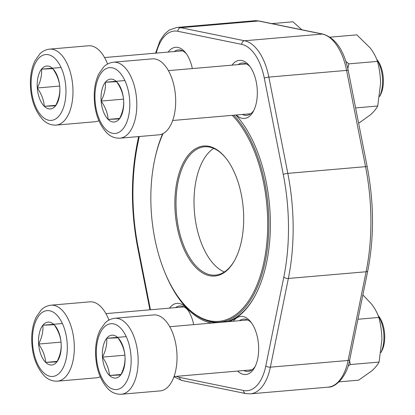 <?xml version="1.0" encoding="UTF-8"?>
<svg xmlns="http://www.w3.org/2000/svg" width="415" height="415" viewBox="0 0 415 415"><rect width="100%" height="100%" fill="white"/><g stroke="black" fill="none" stroke-linecap="round" stroke-linejoin="round"><path stroke-width="0.62" d="M376.721 59.329L377.178 59.895A22.514 11.765 85.1 0 1 380.233 95.346L379.585 96.513M119.396 118.903A21.528 11.247 85.1 0 1 108.154 119.406A21.528 11.247 85.1 0 1 101.141 101.068A21.528 11.247 85.1 0 1 105.374 82.227A21.528 11.247 85.1 0 1 116.62 81.729A21.528 11.247 85.1 0 1 123.629 100.067A21.528 11.247 85.1 0 1 119.396 118.903L108.154 119.406C107.677 113.15 105.343 107.039 101.141 101.068C104.409 94.62 105.82 88.343 105.374 82.227L116.62 81.729C120.807 87.664 123.141 93.78 123.629 100.067C124.075 106.183 122.664 112.46 119.396 118.903M152.3 58.857A38.133 19.925 85.1 0 1 175.426 95.134A38.133 19.925 85.1 0 1 158.846 134.839L119.977 138.185A38.133 19.925 85.1 0 0 136.556 98.485A38.133 19.925 85.1 0 0 113.43 62.203L152.3 58.857M379.595 96.425A25.014 13.073 -94.9 0 0 376.841 59.625M101.141 101.068L123.535 99.138M108.154 119.406L119.634 118.415M105.374 82.227L124.889 80.546M56.897 361.89A21.528 11.247 85.1 0 1 45.655 362.388A21.528 11.247 85.1 0 1 38.647 344.051A21.528 11.247 85.1 0 1 42.88 325.215A21.528 11.247 85.1 0 1 54.121 324.717A21.528 11.247 85.1 0 1 61.13 343.055A21.528 11.247 85.1 0 1 56.897 361.89L45.655 362.388C45.183 356.132 42.844 350.021 38.647 344.051C41.91 337.603 43.321 331.326 42.88 325.215L54.121 324.717C58.308 330.651 60.642 336.762 61.13 343.055C61.576 349.165 60.165 355.442 56.897 361.89M50.936 305.191C44.815 306.057 42.014 309.149 41.246 309.886L36.323 316.853C33.631 322.372 32.105 328.846 31.758 336.269C31.358 352.983 35.488 366.139 44.156 375.731C47.855 379.528 52.295 381.338 57.483 381.172A38.133 19.925 85.1 0 0 74.057 341.467A38.133 19.925 85.1 0 0 50.936 305.191L89.806 301.84A38.133 19.925 85.1 0 1 108.917 320.084M100.191 376.742A38.133 19.925 85.1 0 1 96.353 377.821L57.483 381.172M38.647 344.051L61.036 342.121M45.655 362.388L57.14 361.398M42.88 325.215L62.39 323.534M378.065 315.395L378.516 315.96A22.514 11.765 85.1 0 1 381.572 351.412L380.923 352.579M120.739 374.968A21.528 11.247 85.1 0 1 109.493 375.466A21.528 11.247 85.1 0 1 102.484 357.128A21.528 11.247 85.1 0 1 106.717 338.292A21.528 11.247 85.1 0 1 117.959 337.794A21.528 11.247 85.1 0 1 124.972 356.132A21.528 11.247 85.1 0 1 120.739 374.968L109.493 375.466C109.021 369.215 106.681 363.104 102.484 357.128C105.747 350.685 107.158 344.409 106.717 338.292L117.959 337.794C122.145 343.729 124.479 349.84 124.972 356.132C125.413 362.248 124.002 368.525 120.739 374.968M153.643 314.923A38.133 19.925 85.1 0 1 176.764 351.199A38.133 19.925 85.1 0 1 160.19 390.899L121.32 394.25A38.133 19.925 85.1 0 0 137.894 354.55A38.133 19.925 85.1 0 0 114.773 318.269L153.643 314.923M380.939 352.491A25.014 13.073 -94.9 0 0 378.179 315.69M102.484 357.128L124.874 355.199M109.493 375.466L120.978 374.48M106.717 338.292L126.227 336.612M55.558 105.825A21.528 11.247 85.1 0 1 44.317 106.323A21.528 11.247 85.1 0 1 37.303 87.985A21.528 11.247 85.1 0 1 41.536 69.149A21.528 11.247 85.1 0 1 52.783 68.651A21.528 11.247 85.1 0 1 59.791 86.989A21.528 11.247 85.1 0 1 55.558 105.825L44.317 106.323C43.84 100.072 41.505 93.956 37.303 87.985C40.571 81.542 41.982 75.26 41.536 69.149L52.783 68.651C56.964 74.586 59.303 80.697 59.791 86.989C60.237 93.1 58.826 99.382 55.558 105.825M49.593 49.126C43.476 49.992 40.675 53.084 39.907 53.82L34.979 60.787C32.287 66.312 30.767 72.781 30.414 80.204C30.015 96.918 34.149 110.074 42.812 119.67C46.511 123.463 50.957 125.278 56.139 125.107A38.133 19.925 85.1 0 0 72.718 85.407A38.133 19.925 85.1 0 0 49.593 49.126L88.462 45.775A38.133 19.925 85.1 0 1 107.573 64.019M98.853 120.677A38.133 19.925 85.1 0 1 95.009 121.756L56.139 125.107M37.303 87.985L59.693 86.055M44.317 106.323L55.797 105.332M41.536 69.149L61.052 67.469M208.927 146.334A65.248 34.092 85.1 0 1 225.656 157.856A65.248 34.092 85.1 0 1 234.506 260.599A65.248 34.092 85.1 0 1 177.786 230.123A65.248 34.092 85.1 0 1 208.927 146.334M163.059 133.573A110.748 57.867 -94.9 0 0 181.448 301.259A110.748 57.867 -94.9 0 0 261.87 270.523A110.748 57.867 -94.9 0 0 232.281 115.344M233.811 115.214A111.599 58.308 85.1 0 1 268.391 237.956A111.599 58.308 85.1 0 1 219.566 322.144A111.599 58.308 85.1 0 1 181.957 301.887L181.448 301.259M213.658 148.378A64.398 33.646 -94.9 0 0 194.459 212.298A64.398 33.646 -94.9 0 0 224.308 271.991M225.905 158.172A64.398 33.646 -94.9 0 0 209.653 147.112A64.398 33.646 -94.9 0 0 204.46 146.796A64.398 33.646 -94.9 0 0 176.463 213.844A64.398 33.646 -94.9 0 0 215.515 275.119A64.398 33.646 -94.9 0 0 234.703 260.241M235.959 115.028A113.124 59.106 85.1 0 1 239.118 118.721A113.124 59.106 85.1 0 1 254.468 296.85A113.124 59.106 85.1 0 1 229.09 321.584M211.526 323.098A113.124 59.106 85.1 0 1 164.931 272.562M155.06 157.97A113.124 59.106 85.1 0 1 162.623 133.791M232.016 65.15A29.149 15.231 85.1 0 1 241.805 60.502A29.149 15.231 85.1 0 1 249.275 65.653A29.149 15.231 85.1 0 1 253.228 111.552A29.149 15.231 85.1 0 1 236.311 114.997M168.179 52.072A29.149 15.231 85.1 0 1 177.968 47.424A29.149 15.231 85.1 0 1 185.438 52.575A29.149 15.231 85.1 0 1 192.347 68.568M233.36 321.215A29.149 15.231 85.1 0 1 243.143 316.567A29.149 15.231 85.1 0 1 250.619 321.718A29.149 15.231 85.1 0 1 254.571 367.617A29.149 15.231 85.1 0 1 237.655 371.062M169.522 308.138A29.149 15.231 85.1 0 1 179.306 303.49A29.149 15.231 85.1 0 1 186.776 308.636A29.149 15.231 85.1 0 1 193.691 324.634M205.736 320.24A112.273 58.665 -94.9 0 0 215.992 322.714M226.066 321.843A112.273 58.665 -94.9 0 0 254.66 296.497M239.372 119.038A112.273 58.665 -94.9 0 0 235.891 115.033M187.647 309.782A26.27 13.726 -94.9 0 0 181.77 306.135A26.27 13.726 -94.9 0 0 179.648 306.005A26.27 13.726 -94.9 0 0 175.587 307.614M251.485 322.865A26.27 13.726 -94.9 0 0 245.607 319.213A26.27 13.726 -94.9 0 0 243.486 319.088A26.27 13.726 -94.9 0 0 239.424 320.691M243.719 370.538A26.27 13.726 -94.9 0 0 247.999 371.43A26.27 13.726 -94.9 0 0 255.23 366.336M186.304 53.722A26.27 13.726 -94.9 0 0 180.426 50.07A26.27 13.726 -94.9 0 0 178.31 49.94A26.27 13.726 -94.9 0 0 174.243 51.548M250.146 66.799A26.27 13.726 -94.9 0 0 244.264 63.147A26.27 13.726 -94.9 0 0 242.147 63.023A26.27 13.726 -94.9 0 0 238.08 64.631M242.376 114.478A26.27 13.726 -94.9 0 0 246.655 115.365A26.27 13.726 -94.9 0 0 253.892 110.276M339.05 381.862L358.622 380.176L371.804 370.87C375.202 367.794 377.624 364.863 379.071 362.077L350.431 364.546L348.128 365.968M357.938 319.254L378.838 317.454C380.763 324.566 381.784 331.917 381.909 339.512L379.071 362.077M349.518 360.734L350.431 364.546M362.871 294.925L371.451 303.936C374.89 308.459 377.354 312.967 378.838 317.454M271.784 23.608L292.974 21.782L301.866 29.776M355.603 107.921L377.728 106.012C376.281 108.803 373.863 111.734 370.46 114.805L358.627 123.286M345.892 61.394L348.859 63.858L377.494 61.389C379.419 68.501 380.446 75.852 380.571 83.446L377.728 106.012M348.859 63.858L347.832 68.579M330.075 37.168L356.812 34.865L370.113 47.87C373.552 52.399 376.011 56.902 377.494 61.389M105.887 129.485A33.044 17.269 -94.9 0 0 129.646 99.802A33.044 17.269 -94.9 0 0 101.623 72.412A33.044 17.269 -94.9 0 0 105.887 129.485M43.388 372.468A33.044 17.269 -94.9 0 0 67.152 342.785A33.044 17.269 -94.9 0 0 39.124 315.4A33.044 17.269 -94.9 0 0 43.388 372.468M107.226 385.551A33.044 17.269 -94.9 0 0 130.99 355.868A33.044 17.269 -94.9 0 0 102.967 328.478A33.044 17.269 -94.9 0 0 107.226 385.551M42.05 116.402A33.044 17.269 -94.9 0 0 65.809 86.725A33.044 17.269 -94.9 0 0 37.786 59.335A33.044 17.269 -94.9 0 0 42.05 116.402M328.104 387.148A48.809 25.502 -94.9 0 0 348.112 360.464L270.373 367.166A48.809 25.502 85.1 0 1 250.364 393.845L328.104 387.148C335.491 387.672 346.924 376.721 349.752 359.613A3.387 1.416 11.5 0 1 348.112 360.464L366.103 271.763L288.358 278.46L270.373 367.166A3.387 1.416 11.5 0 1 265.813 365.89L283.798 277.184A147.439 77.04 -94.9 0 0 283.263 174.45L264.303 78.176A45.417 23.733 -94.9 0 0 241.717 44.374L177.879 31.296A45.417 23.733 -94.9 0 0 156.237 53.099M349.752 359.613L367.742 270.912A3.387 1.416 11.5 0 1 366.103 271.763A150.832 78.808 -94.9 0 0 365.548 166.664L287.808 173.366A150.832 78.808 85.1 0 1 288.358 278.46A3.387 1.416 11.5 0 1 283.798 277.184M367.742 270.912C374.257 237.556 374.076 202.873 367.208 166.851A3.387 0.591 -11.1 0 0 365.548 166.664L346.592 70.394L268.853 77.091L287.808 173.366A3.387 0.591 -11.1 0 0 283.263 174.45M367.208 166.851L348.252 70.576A3.387 0.591 -11.1 0 0 346.592 70.394A48.809 25.502 -94.9 0 0 322.32 34.066L244.58 40.763A48.809 25.502 85.1 0 1 268.853 77.091A3.387 0.591 -11.1 0 0 264.303 78.176M348.252 70.576C343.952 50.199 335.538 38.045 323.02 34.108A3.387 2.858 -78.4 0 0 322.32 34.066L258.483 20.989L180.743 27.686L244.58 40.763A3.387 2.858 -78.4 0 0 241.717 44.374M254.545 20.75L259.183 21.025A3.387 2.858 101.6 0 0 258.483 20.989A48.809 25.502 -94.9 0 0 254.545 20.75L176.806 27.447A48.809 25.502 85.1 0 1 180.743 27.686A3.387 2.858 101.6 0 0 177.879 31.296M139.253 136.525L137.614 144.607A147.439 77.04 -94.9 0 0 138.148 247.34L150.443 309.782M176.442 376.338A45.417 23.733 -94.9 0 0 179.695 377.417L243.532 390.499A45.417 23.733 -94.9 0 0 265.813 365.89M243.532 390.499A3.387 2.858 101.6 0 0 245.732 393.57L181.889 380.493A3.387 2.858 -78.4 0 1 179.695 377.417M149.924 309.823L137.702 247.75A3.387 0.591 -11.1 0 1 138.148 247.34M137.702 247.75C130.834 211.728 130.658 177.039 137.168 143.683A3.387 1.416 11.5 0 0 137.614 144.607M172.702 120.48L250.722 113.757M168.407 70.633L246.427 63.91M113.43 62.203C107.314 63.07 104.513 66.167 103.745 66.903L98.817 73.865C96.124 79.389 94.604 85.864 94.257 93.282C93.852 109.996 97.987 123.151 106.65 132.748C110.349 136.545 114.794 138.356 119.977 138.185M105.913 313.615L183.928 306.893M174.046 376.545L252.061 369.822M169.751 326.698L247.765 319.975M114.773 318.269C108.652 319.135 105.851 322.227 105.083 322.969L100.16 329.93C97.468 335.455 95.948 341.929 95.595 349.347C95.196 366.061 99.33 379.217 107.993 388.814C111.692 392.611 116.133 394.421 121.32 394.25M104.57 57.55L182.59 50.832M227.42 321.464L219.566 322.144M259.183 21.025L323.02 34.108M245.732 393.57L250.364 393.845M181.889 380.493L173.952 376.804M138.61 136.582L137.168 143.683M155.552 53.162L160.055 40.675L164.625 34.014L169.196 30.093L176.806 27.447"/></g></svg>
